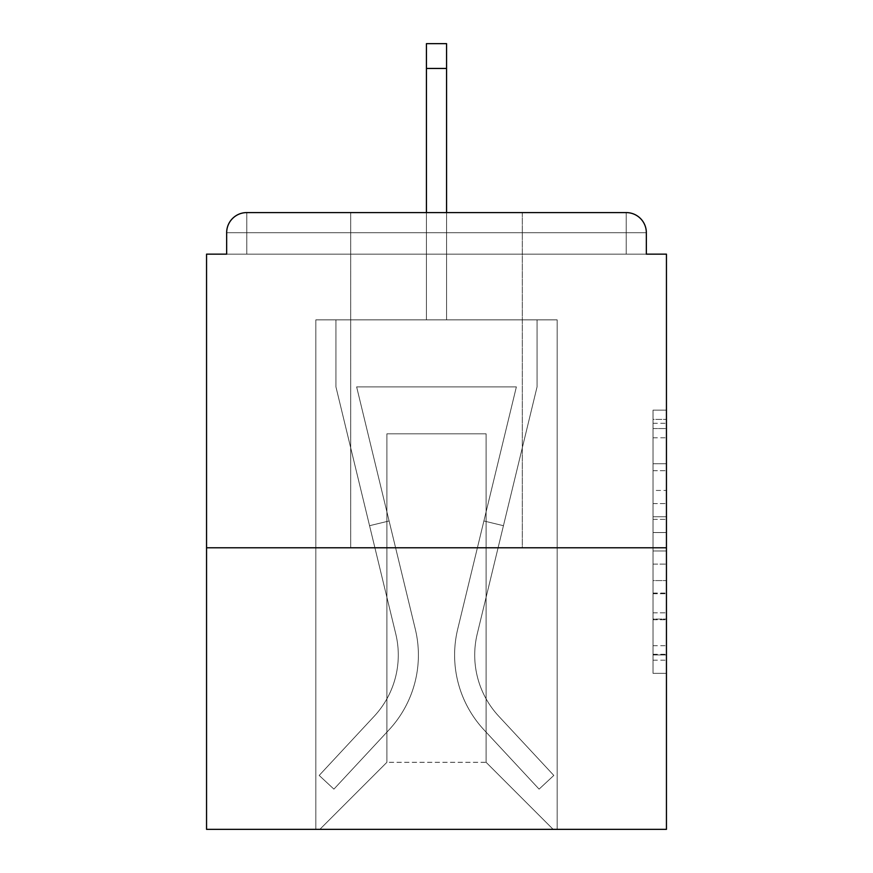 <?xml version="1.0" encoding="UTF-8"?>
<svg xmlns="http://www.w3.org/2000/svg" width="873" height="873" viewBox="0 0 873 873"><rect width="100%" height="100%" fill="white"/><g stroke="black" fill="none" stroke-linecap="round" stroke-linejoin="round"><path stroke-width="0.65" stroke-dasharray="4.37 3.27" d="M653.037 490.43L653.037 532.541L666.448 532.541L666.448 660.195L666.448 423.307L666.448 532.541L653.037 532.541L653.037 419.356L653.037 673.356L653.037 410.146L653.037 654.936L666.448 654.936L653.037 654.936L666.448 654.936L653.037 654.936L653.037 612.824L653.037 673.356L666.448 673.356L666.448 410.146L666.448 654.281L666.448 550.961L653.037 550.961L666.448 550.961L666.448 612.824L666.448 428.567L653.037 428.567L666.448 428.567L666.448 673.356L666.448 423.307L666.448 673.356L653.037 673.356L653.037 410.146L666.448 410.146L666.448 423.307L666.448 410.146L666.448 423.307L666.448 410.146L666.448 419.356L666.448 410.146L653.037 410.146L653.037 428.567L666.448 428.567L653.037 428.567L653.037 490.43L666.448 490.43M522.305 212.586L522.305 547.786L350.695 547.786L522.305 547.786L350.695 547.786L350.695 212.586L522.305 212.586L350.695 212.586L522.305 212.586L350.695 212.586L350.695 547.786L522.305 547.786L522.305 212.586L350.695 212.586M666.448 516.751L666.448 503.59L666.448 516.751L653.037 516.751L653.037 463.77L653.037 619.732L653.037 580.578L666.448 580.578L653.037 580.578L653.037 673.356L666.448 673.356L653.037 673.356L666.448 673.356L653.037 673.356L653.037 410.146L666.448 410.146L653.037 410.146L666.448 410.146L653.037 410.146L653.037 516.751L666.448 516.751M666.448 547.786L666.448 829.35L206.552 829.35L206.552 547.786L666.448 547.786L666.448 254.152L646.336 254.152L646.336 232.698L646.336 254.152L226.664 254.152L226.664 232.698L226.664 254.152L206.552 254.152L206.552 547.786L666.448 547.786L206.552 547.786M426.439 68.454L446.561 68.454L426.439 68.454L446.561 68.454L426.439 68.454L446.561 68.454L426.439 68.454L446.561 68.454L426.439 68.454L446.561 68.454L426.439 68.454L446.561 68.454L426.439 68.454L446.561 68.454L426.439 68.454L446.561 68.454L426.439 68.454L446.561 68.454L426.439 68.454L446.561 68.454L446.561 43.65L426.439 43.65L426.439 319.856L315.83 319.856L315.83 829.35L557.17 829.35L557.17 319.856L315.83 319.856L315.83 829.35L319.856 829.35L386.892 762.315L386.892 433.816L386.892 762.315L386.892 433.816L486.108 433.816L486.108 762.315L553.144 829.35L557.17 829.35L557.17 319.856L315.83 319.856L315.83 829.35L319.856 829.35L386.892 762.315L386.892 433.816L386.892 762.315L386.892 433.816L486.108 433.816L486.108 762.315L553.144 829.35L557.17 829.35L557.17 319.856L315.83 319.856L315.83 829.35L319.856 829.35L386.892 762.315L386.892 433.816L486.108 433.816L486.108 762.315L553.144 829.35L557.17 829.35L557.17 319.856L315.83 319.856L315.83 829.35L319.856 829.35L386.892 762.315L386.892 433.816L486.108 433.816L486.108 762.315L553.144 829.35L557.17 829.35L557.17 319.856L315.83 319.856L315.83 829.35L319.856 829.35L386.892 762.315L386.892 433.816L486.108 433.816L486.108 762.315L553.144 829.35L557.17 829.35L557.17 319.856L315.83 319.856L315.83 829.35L319.856 829.35L386.892 762.315L386.892 433.816L486.108 433.816L486.108 762.315L553.144 829.35L557.17 829.35L557.17 319.856L315.83 319.856L315.83 829.35L319.856 829.35L386.892 762.315L386.892 433.816L486.108 433.816L486.108 762.315L553.144 829.35L557.17 829.35L557.17 319.856L315.83 319.856L315.83 829.35L319.856 829.35L386.892 762.315L386.892 433.816L486.108 433.816L486.108 762.315L553.144 829.35L557.17 829.35L557.17 319.856L315.83 319.856L315.83 829.35L319.856 829.35L386.892 762.315L386.892 433.816L486.108 433.816L486.108 762.315L553.144 829.35L557.17 829.35L557.17 319.856L315.83 319.856L315.83 829.35L319.856 829.35L386.892 762.315L386.892 433.816L486.108 433.816L486.108 762.315L553.144 829.35L557.17 829.35L557.17 319.856L446.561 319.856L557.17 319.856L446.561 319.856L557.17 319.856L446.561 319.856L557.17 319.856L446.561 319.856L557.17 319.856L446.561 319.856L557.17 319.856L557.17 829.35L557.17 319.856L557.17 829.35L557.17 319.856L557.17 829.35L557.17 319.856L557.17 829.35L557.17 319.856L557.17 829.35L319.856 829.35L386.892 762.315L386.892 433.816L486.108 433.816L486.108 762.315L553.144 829.35L486.108 762.315L553.144 829.35L486.108 762.315L553.144 829.35L486.108 762.315L553.144 829.35L486.108 762.315L553.144 829.35L486.108 762.315L386.892 762.315L386.892 433.816L486.108 433.816L486.108 762.315L553.144 829.35L486.108 762.315L486.108 433.816L386.892 433.816L486.108 433.816L486.108 762.315L486.108 433.816L386.892 433.816L386.892 762.315L386.892 433.816L486.108 433.816L486.108 762.315L486.108 433.816L386.892 433.816L386.892 762.315L386.892 433.816L486.108 433.816L486.108 762.315L486.108 433.816L386.892 433.816L386.892 762.315L486.108 762.315L486.108 433.816L386.892 433.816L486.108 433.816L486.108 762.315L486.108 433.816L386.892 433.816L386.892 762.315L319.856 829.35L386.892 762.315L319.856 829.35L386.892 762.315L319.856 829.35L386.892 762.315L319.856 829.35L386.892 762.315L319.856 829.35L386.892 762.315L319.856 829.35L315.83 829.35L319.856 829.35L315.83 829.35L319.856 829.35L315.83 829.35L319.856 829.35L315.83 829.35L319.856 829.35L315.83 829.35L315.83 319.856L315.83 829.35L315.83 319.856L315.83 829.35L315.83 319.856L315.83 829.35L315.83 319.856L315.83 829.35L315.83 319.856L446.561 319.856L446.561 43.65L446.561 319.856L426.439 319.856L446.561 319.856L446.561 43.65L446.561 319.856L446.561 43.65L446.561 319.856L426.439 319.856L446.561 319.856L446.561 43.65L446.561 319.856L446.561 43.65L446.561 319.856L426.439 319.856L446.561 319.856L446.561 43.65L446.561 319.856L446.561 43.65L446.561 319.856L426.439 319.856L446.561 319.856L446.561 43.65L446.561 319.856L446.561 43.65L446.561 319.856L426.439 319.856L426.439 254.152L446.561 254.152L426.439 254.152L426.439 319.856L426.439 254.152L446.561 254.152L426.439 254.152L446.561 254.152L426.439 254.152L446.561 254.152L426.439 254.152L446.561 254.152L426.439 254.152L446.561 254.152L426.439 254.152L446.561 254.152L426.439 254.152L446.561 254.152L426.439 254.152L446.561 254.152L426.439 254.152L446.561 254.152L426.439 254.152L426.439 319.856L426.439 43.65L426.439 212.586M246.775 212.586L626.225 212.586L246.775 212.586L626.225 212.586L246.775 212.586L626.225 212.586L626.225 232.698L646.336 232.698A20.112 20.112 0 0 0 626.225 212.586A20.112 20.112 0 0 1 646.336 232.698A20.112 20.112 0 0 0 626.225 212.586A20.112 20.112 0 0 1 646.336 232.698A20.112 20.112 0 0 0 626.225 212.586A20.112 20.112 0 0 1 646.336 232.698A20.112 20.112 0 0 0 626.225 212.586A20.112 20.112 0 0 1 646.336 232.698L646.336 254.152L646.336 232.698A20.112 20.112 0 0 0 626.225 212.586L246.775 212.586L626.225 212.586A20.112 20.112 0 0 1 646.336 232.698A20.112 20.112 0 0 0 626.225 212.586L246.775 212.586L626.225 212.586A20.112 20.112 0 0 1 646.336 232.698A20.112 20.112 0 0 0 626.225 212.586L246.775 212.586A20.112 20.112 0 0 0 226.664 232.698A20.112 20.112 0 0 1 246.775 212.586A20.112 20.112 0 0 0 226.664 232.698L226.664 254.152L646.336 254.152L226.664 254.152L646.336 254.152L226.664 254.152L646.336 254.152L226.664 254.152L646.336 254.152L226.664 254.152L646.336 254.152L226.664 254.152L646.336 254.152L226.664 254.152L646.336 254.152L226.664 254.152L646.336 254.152L646.336 232.698A20.112 20.112 0 0 0 626.225 212.586L246.775 212.586A20.112 20.112 0 0 0 226.664 232.698A20.112 20.112 0 0 1 246.775 212.586A20.112 20.112 0 0 0 226.664 232.698L226.664 254.152L246.775 254.152L226.664 254.152L226.664 232.698A20.112 20.112 0 0 1 246.775 212.586A20.112 20.112 0 0 0 226.664 232.698L246.775 232.698L246.775 254.152L626.225 254.152L246.775 254.152L246.775 232.698L626.225 232.698L246.775 232.698L246.775 254.152L246.775 232.698L626.225 232.698L626.225 254.152L626.225 232.698L246.775 232.698L246.775 254.152L246.775 232.698L626.225 232.698L626.225 254.152L626.225 232.698L246.775 232.698L246.775 254.152L246.775 232.698L626.225 232.698L626.225 254.152L626.225 232.698L246.775 232.698L246.775 254.152L246.775 232.698L626.225 232.698L626.225 254.152L626.225 232.698L246.775 232.698L246.775 254.152L246.775 232.698L626.225 232.698L626.225 254.152L626.225 232.698L246.775 232.698L246.775 254.152L246.775 232.698L626.225 232.698L626.225 254.152L626.225 232.698L246.775 232.698L246.775 254.152L246.775 232.698L626.225 232.698L626.225 254.152L626.225 232.698L246.775 232.698L246.775 254.152L246.775 232.698L626.225 232.698L626.225 254.152L626.225 232.698L246.775 232.698L246.775 254.152L246.775 232.698L626.225 232.698L626.225 254.152L626.225 232.698L246.775 232.698L246.775 212.586A20.112 20.112 0 0 0 226.664 232.698L246.775 232.698L246.775 212.586A20.112 20.112 0 0 0 226.664 232.698L246.775 232.698L246.775 212.586A20.112 20.112 0 0 0 226.664 232.698L246.775 232.698L246.775 212.586A20.112 20.112 0 0 0 226.664 232.698L246.775 232.698L246.775 212.586A20.112 20.112 0 0 0 226.664 232.698L246.775 232.698L246.775 212.586A20.112 20.112 0 0 0 226.664 232.698L246.775 232.698L246.775 212.586L246.775 232.698L226.664 232.698L246.775 232.698L246.775 212.586L246.775 232.698L226.664 232.698L246.775 232.698L246.775 212.586L246.775 232.698L226.664 232.698L246.775 232.698L246.775 212.586L246.775 232.698L226.664 232.698L246.775 232.698L246.775 212.586L246.775 232.698L226.664 232.698L246.775 232.698L246.775 212.586L246.775 232.698L226.664 232.698L246.775 232.698L246.775 212.586L246.775 232.698L226.664 232.698M653.037 532.541L666.448 532.541L653.037 532.541M653.037 419.356L653.037 410.146L653.037 419.356L666.448 419.356L653.037 419.356M653.037 619.066L653.037 564.122L653.037 619.066L666.448 619.066L653.037 619.066M653.037 564.122L653.037 550.961L666.448 550.961L653.037 550.961L653.037 564.122L666.448 564.122L653.037 564.122M653.037 463.77L653.037 428.567L653.037 463.77L666.448 463.77L653.037 463.77M653.037 410.146L666.448 410.146L653.037 410.146L653.037 423.307L653.037 410.146L666.448 410.146M653.037 673.356L666.448 673.356L653.037 673.356L653.037 660.195L653.037 673.356M457.692 629.171A109.943 109.943 0 0 0 484.035 729.915L539.088 789.127L553.82 775.431L539.088 789.127L484.035 729.915L539.088 789.127L553.82 775.431L539.088 789.127L484.035 729.915L539.088 789.127L553.82 775.431L539.088 789.127L484.035 729.915L539.088 789.127L553.82 775.431L539.088 789.127L484.035 729.915L539.088 789.127L553.82 775.431L539.088 789.127L484.035 729.915L539.088 789.127L553.82 775.431L539.088 789.127L484.035 729.915L539.088 789.127L553.82 775.431L539.088 789.127L484.035 729.915L539.088 789.127L553.82 775.431L539.088 789.127L484.035 729.915L539.088 789.127L553.82 775.431L539.088 789.127L484.035 729.915L539.088 789.127L553.82 775.431L539.088 789.127L484.035 729.915L539.088 789.127L553.82 775.431L539.088 789.127L484.035 729.915L539.088 789.127L553.82 775.431L539.088 789.127L484.035 729.915L539.088 789.127L553.82 775.431L539.088 789.127L484.035 729.915L539.088 789.127L553.82 775.431L539.088 789.127L484.035 729.915L539.088 789.127L553.82 775.431L539.088 789.127L484.035 729.915L539.088 789.127L553.82 775.431L539.088 789.127L484.035 729.915L539.088 789.127L553.82 775.431L539.088 789.127L484.035 729.915L539.088 789.127L553.82 775.431L539.088 789.127L484.035 729.915L539.088 789.127L553.82 775.431L539.088 789.127L484.035 729.915L539.088 789.127L553.82 775.431L539.088 789.127L484.035 729.915A109.943 109.943 0 0 1 454.604 655.045A109.943 109.943 0 0 0 484.035 729.915A109.943 109.943 0 0 1 454.604 655.045A109.943 109.943 0 0 0 484.035 729.915A109.943 109.943 0 0 1 454.604 655.045A109.943 109.943 0 0 0 484.035 729.915A109.943 109.943 0 0 1 454.604 655.045A109.943 109.943 0 0 0 484.035 729.915A109.943 109.943 0 0 1 454.604 655.045A109.943 109.943 0 0 0 484.035 729.915A109.943 109.943 0 0 1 454.604 655.045A109.943 109.943 0 0 0 484.035 729.915A109.943 109.943 0 0 1 454.604 655.045A109.943 109.943 0 0 0 484.035 729.915A109.943 109.943 0 0 1 454.604 655.045A109.943 109.943 0 0 0 484.035 729.915A109.943 109.943 0 0 1 454.604 655.045A109.943 109.943 0 0 0 484.035 729.915A109.943 109.943 0 0 1 454.604 655.045A109.943 109.943 0 0 0 484.035 729.915A109.943 109.943 0 0 1 454.604 655.045A109.943 109.943 0 0 0 484.035 729.915A109.943 109.943 0 0 1 454.604 655.045A109.943 109.943 0 0 0 484.035 729.915A109.943 109.943 0 0 1 454.604 655.045A109.943 109.943 0 0 0 484.035 729.915A109.943 109.943 0 0 1 454.604 655.045A109.943 109.943 0 0 0 484.035 729.915A109.943 109.943 0 0 1 454.604 655.045A109.943 109.943 0 0 0 484.035 729.915A109.943 109.943 0 0 1 454.604 655.045A109.943 109.943 0 0 0 484.035 729.915A109.943 109.943 0 0 1 454.604 655.045A109.943 109.943 0 0 0 484.035 729.915A109.943 109.943 0 0 1 454.604 655.045A109.943 109.943 0 0 0 484.035 729.915A109.943 109.943 0 0 1 454.604 655.045A109.943 109.943 0 0 0 484.035 729.915A109.943 109.943 0 0 1 457.692 629.171A109.943 109.943 0 0 0 454.604 655.045A109.943 109.943 0 0 1 457.692 629.171A109.943 109.943 0 0 0 454.604 655.045A109.943 109.943 0 0 1 457.692 629.171A109.943 109.943 0 0 0 454.604 655.045A109.943 109.943 0 0 1 457.692 629.171A109.943 109.943 0 0 0 454.604 655.045A109.943 109.943 0 0 1 457.692 629.171A109.943 109.943 0 0 0 454.604 655.045A109.943 109.943 0 0 1 457.692 629.171A109.943 109.943 0 0 0 454.604 655.045A109.943 109.943 0 0 1 457.692 629.171A109.943 109.943 0 0 0 454.604 655.045A109.943 109.943 0 0 1 457.692 629.171A109.943 109.943 0 0 0 454.604 655.045A109.943 109.943 0 0 1 457.692 629.171A109.943 109.943 0 0 0 454.604 655.045A109.943 109.943 0 0 1 457.692 629.171A109.943 109.943 0 0 0 454.604 655.045A109.943 109.943 0 0 1 457.692 629.171A109.943 109.943 0 0 0 454.604 655.045A109.943 109.943 0 0 1 457.692 629.171A109.943 109.943 0 0 0 454.604 655.045A109.943 109.943 0 0 1 457.692 629.171A109.943 109.943 0 0 0 454.604 655.045A109.943 109.943 0 0 1 457.692 629.171A109.943 109.943 0 0 0 454.604 655.045A109.943 109.943 0 0 1 457.692 629.171A109.943 109.943 0 0 0 454.604 655.045A109.943 109.943 0 0 1 457.692 629.171A109.943 109.943 0 0 0 454.604 655.045A109.943 109.943 0 0 1 457.692 629.171A109.943 109.943 0 0 0 454.604 655.045A109.943 109.943 0 0 1 457.692 629.171A109.943 109.943 0 0 0 454.604 655.045A109.943 109.943 0 0 1 457.692 629.171A109.943 109.943 0 0 0 454.604 655.045A109.943 109.943 0 0 1 457.692 629.171L516.369 386.892L457.692 629.171L483.893 520.974L503.437 525.699L477.236 633.907A89.832 89.832 0 0 0 498.756 716.22L553.82 775.431L498.756 716.22A89.832 89.832 0 0 1 474.716 655.045A89.832 89.832 0 0 0 498.756 716.22A89.832 89.832 0 0 1 474.716 655.045A89.832 89.832 0 0 0 498.756 716.22A89.832 89.832 0 0 1 474.716 655.045A89.832 89.832 0 0 0 498.756 716.22A89.832 89.832 0 0 1 474.716 655.045A89.832 89.832 0 0 0 498.756 716.22A89.832 89.832 0 0 1 474.716 655.045A89.832 89.832 0 0 0 498.756 716.22A89.832 89.832 0 0 1 474.716 655.045A89.832 89.832 0 0 0 498.756 716.22A89.832 89.832 0 0 1 474.716 655.045A89.832 89.832 0 0 0 498.756 716.22A89.832 89.832 0 0 1 474.716 655.045A89.832 89.832 0 0 0 498.756 716.22A89.832 89.832 0 0 1 474.716 655.045A89.832 89.832 0 0 0 498.756 716.22A89.832 89.832 0 0 1 474.716 655.045A89.832 89.832 0 0 0 498.756 716.22A89.832 89.832 0 0 1 474.716 655.045A89.832 89.832 0 0 0 498.756 716.22A89.832 89.832 0 0 1 474.716 655.045A89.832 89.832 0 0 0 498.756 716.22A89.832 89.832 0 0 1 474.716 655.045A89.832 89.832 0 0 0 498.756 716.22A89.832 89.832 0 0 1 474.716 655.045A89.832 89.832 0 0 0 498.756 716.22A89.832 89.832 0 0 1 474.716 655.045A89.832 89.832 0 0 0 498.756 716.22A89.832 89.832 0 0 1 474.716 655.045A89.832 89.832 0 0 0 498.756 716.22A89.832 89.832 0 0 1 474.716 655.045A89.832 89.832 0 0 0 498.756 716.22A89.832 89.832 0 0 1 474.716 655.045A89.832 89.832 0 0 0 498.756 716.22A89.832 89.832 0 0 1 474.716 655.045A89.832 89.832 0 0 0 498.756 716.22A89.832 89.832 0 0 1 477.236 633.907A89.832 89.832 0 0 0 474.716 655.045A89.832 89.832 0 0 1 477.236 633.907A89.832 89.832 0 0 0 474.716 655.045A89.832 89.832 0 0 1 477.236 633.907A89.832 89.832 0 0 0 474.716 655.045A89.832 89.832 0 0 1 477.236 633.907A89.832 89.832 0 0 0 474.716 655.045A89.832 89.832 0 0 1 477.236 633.907A89.832 89.832 0 0 0 474.716 655.045A89.832 89.832 0 0 1 477.236 633.907A89.832 89.832 0 0 0 474.716 655.045A89.832 89.832 0 0 1 477.236 633.907A89.832 89.832 0 0 0 474.716 655.045A89.832 89.832 0 0 1 477.236 633.907A89.832 89.832 0 0 0 474.716 655.045A89.832 89.832 0 0 1 477.236 633.907A89.832 89.832 0 0 0 474.716 655.045A89.832 89.832 0 0 1 477.236 633.907A89.832 89.832 0 0 0 474.716 655.045A89.832 89.832 0 0 1 477.236 633.907A89.832 89.832 0 0 0 474.716 655.045A89.832 89.832 0 0 1 477.236 633.907A89.832 89.832 0 0 0 474.716 655.045A89.832 89.832 0 0 1 477.236 633.907A89.832 89.832 0 0 0 474.716 655.045A89.832 89.832 0 0 1 477.236 633.907A89.832 89.832 0 0 0 474.716 655.045A89.832 89.832 0 0 1 477.236 633.907A89.832 89.832 0 0 0 474.716 655.045A89.832 89.832 0 0 1 477.236 633.907A89.832 89.832 0 0 0 474.716 655.045A89.832 89.832 0 0 1 477.236 633.907A89.832 89.832 0 0 0 474.716 655.045A89.832 89.832 0 0 1 477.236 633.907A89.832 89.832 0 0 0 474.716 655.045A89.832 89.832 0 0 1 477.236 633.907A89.832 89.832 0 0 0 474.716 655.045A89.832 89.832 0 0 1 477.236 633.907L537.059 386.892L477.236 633.907L537.059 386.892L537.059 319.856L335.941 319.856L537.059 319.856L335.941 319.856L537.059 319.856L335.941 319.856L537.059 319.856L335.941 319.856L537.059 319.856L335.941 319.856L537.059 319.856L335.941 319.856L537.059 319.856L335.941 319.856L537.059 319.856L335.941 319.856L537.059 319.856L335.941 319.856L537.059 319.856L335.941 319.856L537.059 319.856L537.059 386.892L477.236 633.907L537.059 386.892L537.059 319.856L537.059 386.892L477.236 633.907L537.059 386.892L537.059 319.856L537.059 386.892L477.236 633.907L537.059 386.892L537.059 319.856L537.059 386.892L477.236 633.907L537.059 386.892L537.059 319.856L537.059 386.892L477.236 633.907L537.059 386.892L537.059 319.856L537.059 386.892L477.236 633.907L537.059 386.892L537.059 319.856L537.059 386.892L477.236 633.907L537.059 386.892L537.059 319.856L537.059 386.892L477.236 633.907L537.059 386.892L537.059 319.856L537.059 386.892L477.236 633.907L503.437 525.699L483.893 520.974L457.692 629.171L516.369 386.892L356.631 386.892L415.308 629.171A109.943 109.943 0 0 1 388.965 729.915A109.943 109.943 0 0 0 415.308 629.171A109.943 109.943 0 0 1 388.965 729.915L333.912 789.127L388.965 729.915L333.912 789.127L319.18 775.431L333.912 789.127L319.18 775.431L333.912 789.127L388.965 729.915A109.943 109.943 0 0 0 415.308 629.171A109.943 109.943 0 0 1 388.965 729.915A109.943 109.943 0 0 0 415.308 629.171A109.943 109.943 0 0 1 388.965 729.915L333.912 789.127L388.965 729.915L333.912 789.127L319.18 775.431L333.912 789.127L319.18 775.431L333.912 789.127L388.965 729.915A109.943 109.943 0 0 0 415.308 629.171A109.943 109.943 0 0 1 388.965 729.915A109.943 109.943 0 0 0 415.308 629.171A109.943 109.943 0 0 1 388.965 729.915L333.912 789.127L388.965 729.915L333.912 789.127L319.18 775.431L333.912 789.127L319.18 775.431L333.912 789.127L388.965 729.915A109.943 109.943 0 0 0 415.308 629.171A109.943 109.943 0 0 1 388.965 729.915A109.943 109.943 0 0 0 415.308 629.171A109.943 109.943 0 0 1 388.965 729.915L333.912 789.127L388.965 729.915L333.912 789.127L319.18 775.431L333.912 789.127L319.18 775.431L333.912 789.127L388.965 729.915A109.943 109.943 0 0 0 415.308 629.171A109.943 109.943 0 0 1 388.965 729.915A109.943 109.943 0 0 0 415.308 629.171A109.943 109.943 0 0 1 388.965 729.915L333.912 789.127L388.965 729.915L333.912 789.127L319.18 775.431L333.912 789.127L319.18 775.431L333.912 789.127L388.965 729.915A109.943 109.943 0 0 0 415.308 629.171A109.943 109.943 0 0 1 388.965 729.915A109.943 109.943 0 0 0 415.308 629.171A109.943 109.943 0 0 1 388.965 729.915L333.912 789.127L388.965 729.915L333.912 789.127L319.18 775.431L333.912 789.127L319.18 775.431L333.912 789.127L388.965 729.915A109.943 109.943 0 0 0 415.308 629.171A109.943 109.943 0 0 1 388.965 729.915A109.943 109.943 0 0 0 415.308 629.171A109.943 109.943 0 0 1 388.965 729.915L333.912 789.127L388.965 729.915L333.912 789.127L319.18 775.431L333.912 789.127L319.18 775.431L333.912 789.127L388.965 729.915A109.943 109.943 0 0 0 415.308 629.171A109.943 109.943 0 0 1 388.965 729.915A109.943 109.943 0 0 0 415.308 629.171A109.943 109.943 0 0 1 388.965 729.915L333.912 789.127L388.965 729.915L333.912 789.127L319.18 775.431L333.912 789.127L319.18 775.431L333.912 789.127L388.965 729.915A109.943 109.943 0 0 0 415.308 629.171A109.943 109.943 0 0 1 388.965 729.915A109.943 109.943 0 0 0 415.308 629.171A109.943 109.943 0 0 1 388.965 729.915L333.912 789.127L388.965 729.915L333.912 789.127L319.18 775.431L333.912 789.127L319.18 775.431L333.912 789.127L388.965 729.915A109.943 109.943 0 0 0 415.308 629.171A109.943 109.943 0 0 1 388.965 729.915A109.943 109.943 0 0 0 415.308 629.171A109.943 109.943 0 0 1 388.965 729.915L333.912 789.127L388.965 729.915L333.912 789.127L319.18 775.431L333.912 789.127L319.18 775.431L333.912 789.127L388.965 729.915A109.943 109.943 0 0 0 415.308 629.171L356.631 386.892L516.369 386.892L457.692 629.171L483.893 520.974L503.437 525.699L483.893 520.974L457.692 629.171L516.369 386.892L356.631 386.892L415.308 629.171L389.107 520.974L369.563 525.699L395.764 633.907A89.832 89.832 0 0 1 374.244 716.22L319.18 775.431L374.244 716.22A89.832 89.832 0 0 0 395.764 633.907A89.832 89.832 0 0 1 374.244 716.22L319.18 775.431L374.244 716.22A89.832 89.832 0 0 0 395.764 633.907A89.832 89.832 0 0 1 374.244 716.22L319.18 775.431L374.244 716.22A89.832 89.832 0 0 0 395.764 633.907A89.832 89.832 0 0 1 374.244 716.22L319.18 775.431L374.244 716.22A89.832 89.832 0 0 0 395.764 633.907A89.832 89.832 0 0 1 374.244 716.22L319.18 775.431L374.244 716.22A89.832 89.832 0 0 0 395.764 633.907A89.832 89.832 0 0 1 374.244 716.22L319.18 775.431L374.244 716.22A89.832 89.832 0 0 0 395.764 633.907A89.832 89.832 0 0 1 374.244 716.22L319.18 775.431L374.244 716.22A89.832 89.832 0 0 0 395.764 633.907A89.832 89.832 0 0 1 374.244 716.22L319.18 775.431L374.244 716.22A89.832 89.832 0 0 0 395.764 633.907A89.832 89.832 0 0 1 374.244 716.22L319.18 775.431L374.244 716.22A89.832 89.832 0 0 0 395.764 633.907A89.832 89.832 0 0 1 374.244 716.22L319.18 775.431L374.244 716.22A89.832 89.832 0 0 0 395.764 633.907A89.832 89.832 0 0 1 374.244 716.22L319.18 775.431L374.244 716.22A89.832 89.832 0 0 0 395.764 633.907A89.832 89.832 0 0 1 374.244 716.22L319.18 775.431L374.244 716.22A89.832 89.832 0 0 0 395.764 633.907A89.832 89.832 0 0 1 374.244 716.22L319.18 775.431L374.244 716.22A89.832 89.832 0 0 0 395.764 633.907A89.832 89.832 0 0 1 374.244 716.22L319.18 775.431L374.244 716.22A89.832 89.832 0 0 0 395.764 633.907A89.832 89.832 0 0 1 374.244 716.22L319.18 775.431L374.244 716.22A89.832 89.832 0 0 0 395.764 633.907A89.832 89.832 0 0 1 374.244 716.22L319.18 775.431L374.244 716.22A89.832 89.832 0 0 0 395.764 633.907A89.832 89.832 0 0 1 374.244 716.22L319.18 775.431L374.244 716.22A89.832 89.832 0 0 0 395.764 633.907A89.832 89.832 0 0 1 374.244 716.22L319.18 775.431L374.244 716.22A89.832 89.832 0 0 0 395.764 633.907A89.832 89.832 0 0 1 374.244 716.22L319.18 775.431L374.244 716.22A89.832 89.832 0 0 0 395.764 633.907A89.832 89.832 0 0 1 374.244 716.22L319.18 775.431L374.244 716.22A89.832 89.832 0 0 0 395.764 633.907L335.941 386.892L395.764 633.907L335.941 386.892L335.941 319.856L335.941 386.892L395.764 633.907L335.941 386.892L335.941 319.856L335.941 386.892L395.764 633.907L335.941 386.892L335.941 319.856L335.941 386.892L395.764 633.907L335.941 386.892L335.941 319.856L335.941 386.892L395.764 633.907L335.941 386.892L335.941 319.856L335.941 386.892L395.764 633.907L335.941 386.892L335.941 319.856L335.941 386.892L395.764 633.907L335.941 386.892L335.941 319.856L335.941 386.892L395.764 633.907L335.941 386.892L335.941 319.856L335.941 386.892L395.764 633.907L369.563 525.699L389.107 520.974L415.308 629.171L356.631 386.892L516.369 386.892L457.692 629.171L483.893 520.974L503.437 525.699L483.893 520.974L457.692 629.171L516.369 386.892L356.631 386.892L415.308 629.171L389.107 520.974L369.563 525.699L389.107 520.974L415.308 629.171L356.631 386.892L516.369 386.892L457.692 629.171L483.893 520.974L503.437 525.699L483.893 520.974L457.692 629.171L516.369 386.892L356.631 386.892L415.308 629.171L389.107 520.974L369.563 525.699L389.107 520.974L415.308 629.171L356.631 386.892L516.369 386.892L457.692 629.171L483.893 520.974L503.437 525.699L483.893 520.974L457.692 629.171L516.369 386.892L356.631 386.892L415.308 629.171L389.107 520.974L369.563 525.699L389.107 520.974L415.308 629.171L356.631 386.892L516.369 386.892L457.692 629.171L483.893 520.974L503.437 525.699L483.893 520.974L457.692 629.171L516.369 386.892L356.631 386.892L415.308 629.171L389.107 520.974L369.563 525.699L389.107 520.974L415.308 629.171L356.631 386.892L516.369 386.892L457.692 629.171L483.893 520.974L503.437 525.699L483.893 520.974L457.692 629.171L516.369 386.892L356.631 386.892L415.308 629.171L389.107 520.974L369.563 525.699L389.107 520.974L415.308 629.171L356.631 386.892L516.369 386.892L457.692 629.171L483.893 520.974L503.437 525.699L483.893 520.974L457.692 629.171L516.369 386.892L356.631 386.892L415.308 629.171L389.107 520.974L369.563 525.699L389.107 520.974L415.308 629.171L356.631 386.892L516.369 386.892L457.692 629.171L483.893 520.974L503.437 525.699L483.893 520.974L457.692 629.171L516.369 386.892L356.631 386.892L415.308 629.171L389.107 520.974L369.563 525.699L389.107 520.974L415.308 629.171L356.631 386.892L516.369 386.892L457.692 629.171M335.941 386.892L335.941 319.856L335.941 386.892L395.764 633.907L335.941 386.892L335.941 319.856L335.941 386.892M389.107 520.974L369.563 525.699L389.107 520.974L415.308 629.171L356.631 386.892L415.308 629.171L389.107 520.974L369.563 525.699L389.107 520.974M516.369 386.892L356.631 386.892L516.369 386.892M537.059 386.892L537.059 319.856L537.059 386.892M483.893 520.974L503.437 525.699L483.893 520.974M446.561 212.586L446.561 68.454M646.336 232.698L626.225 232.698L626.225 254.152L626.225 212.586L626.225 232.698L646.336 232.698L626.225 232.698L626.225 212.586L626.225 232.698L646.336 232.698L626.225 232.698L626.225 212.586L626.225 232.698L646.336 232.698L626.225 232.698L626.225 212.586L626.225 232.698L646.336 232.698L626.225 232.698L626.225 212.586L626.225 232.698L646.336 232.698L626.225 232.698L626.225 212.586L626.225 232.698L646.336 232.698L626.225 232.698L626.225 212.586L626.225 232.698L646.336 232.698L626.225 232.698L626.225 212.586L626.225 232.698L646.336 232.698L626.225 232.698L626.225 212.586L626.225 232.698L646.336 232.698L626.225 232.698L626.225 212.586M653.037 612.824L666.448 612.824L653.037 612.824M653.037 593.083L666.448 593.083M653.037 470.689L666.448 470.689L653.037 470.689M653.037 423.307L666.448 423.307M653.037 660.195L666.448 660.195M653.037 645.725L666.448 645.725M653.037 437.777L666.448 437.777M653.037 519.38L666.448 519.38L653.037 519.38M653.037 593.738L666.448 593.738L653.037 593.738M653.037 619.732L666.448 619.732L653.037 619.732M653.037 503.59L666.448 503.59L653.037 503.59M653.037 654.281L666.448 654.281M653.037 654.936L666.448 654.936M653.037 428.567L666.448 428.567M446.561 43.65L426.439 43.65L446.561 43.65"/><path stroke-width="1.31" d="M646.336 254.152L646.336 232.698L646.336 254.152L666.448 254.152L666.448 829.35L206.552 829.35L206.552 254.152L226.664 254.152L226.664 232.698L226.664 254.152M666.448 547.786L206.552 547.786M646.336 232.698A20.112 20.112 0 0 0 626.225 212.586L246.775 212.586A20.112 20.112 0 0 0 226.664 232.698M626.225 212.586L522.305 212.586M350.695 212.586L246.775 212.586M446.561 68.454L426.439 68.454L426.439 43.65L446.561 43.65L446.561 212.586M426.439 68.454L426.439 212.586"/></g></svg>
